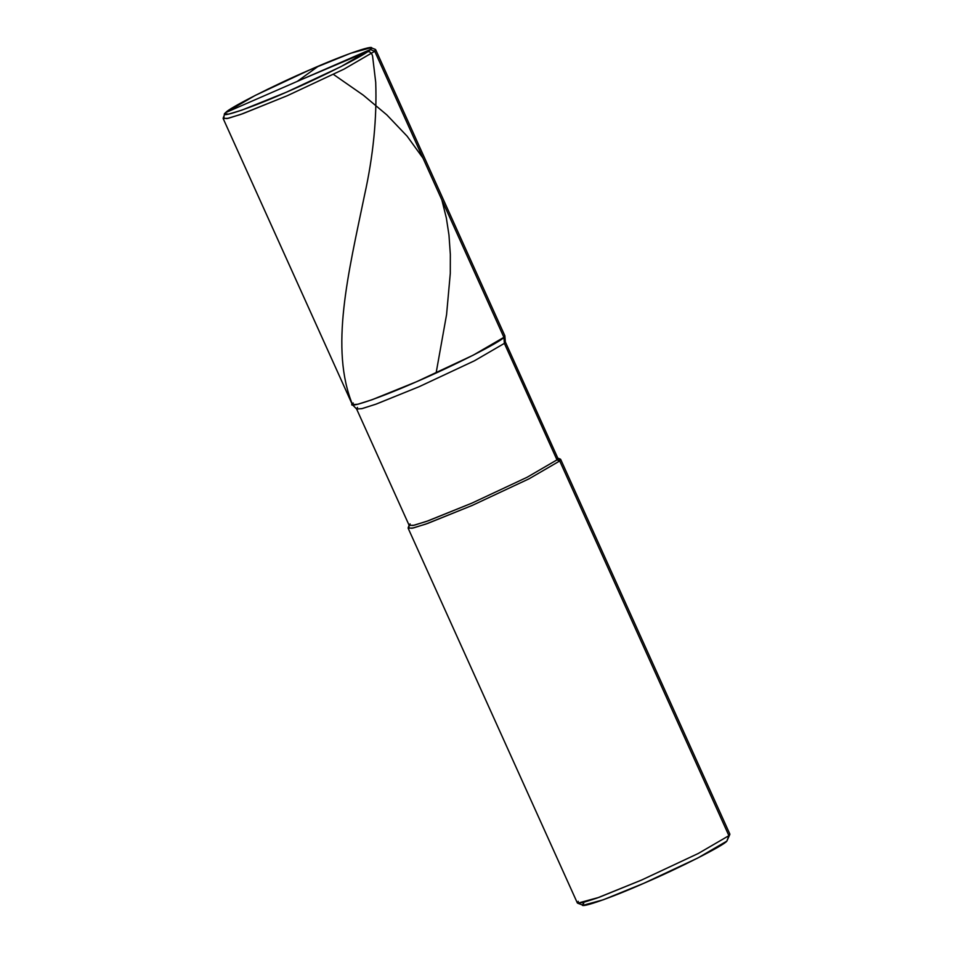 <?xml version="1.0" encoding="UTF-8"?>
<svg xmlns="http://www.w3.org/2000/svg" width="953" height="953" viewBox="0 0 953 953"><rect width="100%" height="100%" fill="white"/><g stroke="black" fill="none" stroke-linecap="round" stroke-linejoin="round"><path stroke-width="1.43" d="M224.098 116.921L223.157 118.529L228.41 118.267L242.729 113.729L287.294 95.705L344.104 69.093L374.743 51.271L375.339 49.389L370.931 47.733L350.621 53.273L309.677 69.914L255.142 95.467L225.73 112.573L225.063 114.336L225.73 112.573L370.36 49.532C367.834 53.642 321.661 77.098 286.412 92.191C250.115 108.285 216.736 119.494 225.73 112.573L370.36 49.532L374.743 51.271L344.104 69.093L287.294 95.705L240.847 114.396L226.969 118.589L223.181 118.101L224.848 113.693L228.494 114.157L241.824 110.143L286.412 92.191L340.948 66.65L370.36 49.532C379.342 42.623 345.975 53.821 309.677 69.914C274.416 85.008 228.255 108.463 225.73 112.573L224.848 113.693M370.931 47.733L370.36 49.532L374.743 51.271L503.899 337.326L473.272 355.147L416.461 381.76L371.896 399.795L357.566 404.322L352.324 404.596L223.157 118.529M352.407 404.715L356.672 409.075L362.259 408.563L376.352 404.036L419.117 386.704L474.511 360.758L504.375 343.378L503.899 337.326C501.278 341.603 453.187 366.035 416.461 381.76C378.651 398.521 343.89 410.195 353.253 402.988C343.89 410.195 378.651 398.521 416.461 381.76C453.187 366.035 501.278 341.603 503.899 337.326L504.84 335.73L375.673 49.663L374.743 51.271L503.899 337.326L473.272 355.147L416.461 381.76L372.587 399.545L358.137 404.191L352.407 404.715L353.253 402.988M556.981 459.882L527.116 477.262L471.723 503.208L428.278 520.779L414.305 525.198L409.194 525.46L356.589 408.956L361.699 408.694L375.673 404.275L419.117 386.704L474.511 360.758L504.375 343.378L556.981 459.882L559.721 460.966L529.094 478.787L472.283 505.4L425.836 524.09L411.946 528.284L408.158 527.795L409.206 525.043L412.899 525.52L426.444 521.434L471.723 503.208L527.116 477.262L556.981 459.882L557.898 458.322L505.293 341.817L504.375 343.378L503.899 337.326L504.876 335.873L505.328 341.948L504.375 343.378L556.981 459.882L559.721 460.966L728.902 835.662L698.275 853.483L641.464 880.095L596.9 898.119L582.569 902.658L577.327 902.92L408.146 528.224L413.388 527.962L427.718 523.423L472.283 505.4L529.094 478.787L559.721 460.966L560.316 459.084L557.565 458.048L556.981 459.882M357.494 407.396L356.589 408.956M410.1 523.9L409.206 525.043M409.075 526.616L408.146 528.224M577.661 903.194L583.176 905.267L603.273 899.787L643.787 883.312L697.763 858.034L726.865 841.106L728.902 835.662L698.275 853.483L641.464 880.095L598.818 897.428L577.661 903.194L578.257 901.324M557.636 459.155L560.662 459.358L559.721 460.966L728.902 835.662L729.819 834.494L726.865 841.106C724.363 845.168 678.679 868.386 643.787 883.312C607.871 899.239 574.85 910.329 583.748 903.48M726.865 841.106L729.843 834.054L560.662 459.358M297.312 81.362L318.373 66.174M333.431 74.405L363.331 95.205L386.823 114.884L407.122 136.196L422.989 158.115M441.858 199.916L446.361 218.07L448.97 235.046L450.34 254.415L450.292 273.392L446.576 314.573L436.117 372.98M298.265 80.898L362.438 53.654C367.798 50.306 371.17 51.093 372.563 56.036L375.708 82.268C376.983 118.232 373.254 155.851 364.546 195.127C348.417 273.13 329.416 348.881 352.658 404.87"/></g></svg>

